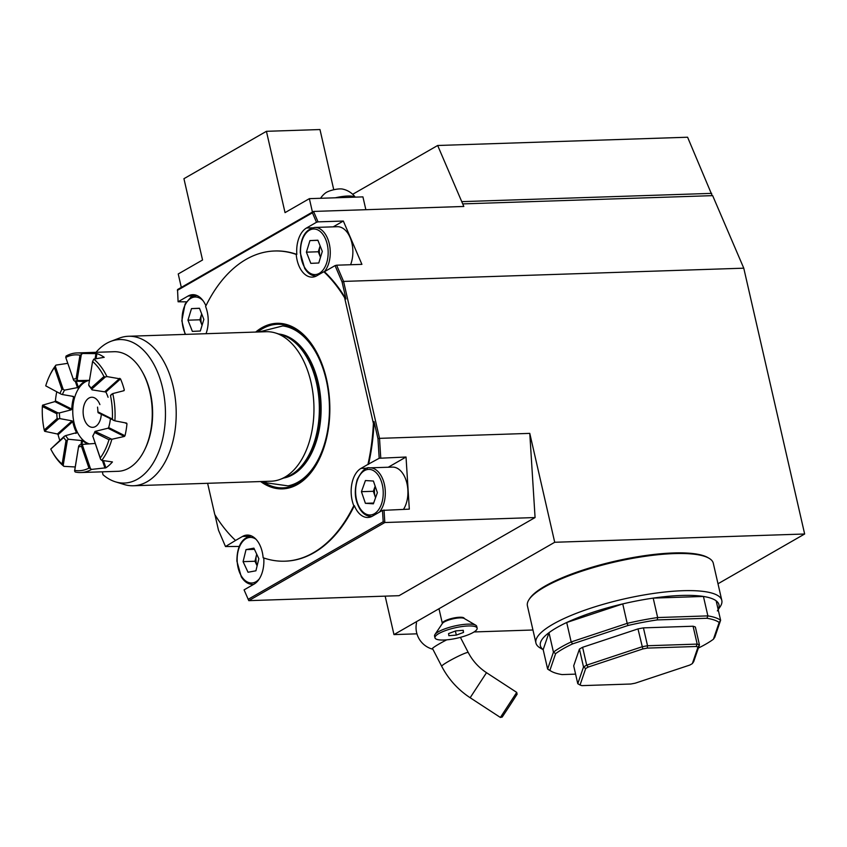 <?xml version="1.0" encoding="UTF-8"?>
<svg xmlns="http://www.w3.org/2000/svg" width="847" height="847" viewBox="0 0 847 847"><rect width="100%" height="100%" fill="white"/><g stroke="black" fill="none" stroke-linecap="round" stroke-linejoin="round"><path stroke-width="1.27" d="M516.723 692.401L517.104 694.212L509.714 705.678L502.197 717.07L500.386 717.451L516.723 692.401L486.506 672.687L470.159 697.737C457.941 689.691 448.455 679.209 441.689 666.282L432.425 648.379M432.775 649.056A15.532 1.408 -27.4 0 1 432.214 649.067A15.532 1.408 -27.4 0 1 446.718 639.845M477.157 628.294A21.63 5.273 167.1 0 0 477.136 628.167A21.63 5.273 167.1 0 0 454.871 627.86A21.63 5.273 167.1 0 0 434.966 637.823A21.63 5.273 167.1 0 0 456.978 638.193A21.63 5.273 167.1 0 0 477.157 628.294M463.521 632.413L456.321 635.102L448.846 635.684L448.582 633.577L455.781 630.888L463.256 630.306L463.521 632.413L463.044 630.327M476.745 626.473A21.63 5.273 167.1 0 0 476.723 626.346A21.63 5.273 167.1 0 0 475.749 625.213A21.63 5.273 167.1 0 0 454.458 626.039A21.63 5.273 167.1 0 0 434.935 634.562A21.63 5.273 167.1 0 0 434.553 636.002L434.966 637.823M455.39 631.036L456.321 635.102M532.943 629.999L474.066 631.947M416.946 633.831L393.971 634.594L385.163 596.14M193.984 295.836L188.066 296.037L178.092 301.765L177.531 289.568L313.559 211.432L463.817 206.467L462.716 203.894L712.655 195.636L743.772 268.181L804.65 534.002L554.711 542.271L529.777 433.378L535.071 517.549L399.043 595.685L248.785 600.65L384.813 522.525L535.071 517.549M278.875 334.025A72.355 43.779 88.1 0 1 315.656 373.4A72.355 43.779 88.1 0 1 317.741 436.343A72.355 43.779 88.1 0 1 292.967 474.574A72.355 43.779 88.1 0 1 283.639 478.057M259.066 331.95L282.729 325.936A80.38 48.628 88.1 0 1 328.805 395.803A80.38 48.628 88.1 0 1 298.165 482.049A80.38 48.628 88.1 0 1 288.022 485.871L266.731 482.885L264.01 481.435M647.246 648.103A65.441 15.945 167.1 0 0 642.831 648.94L588.273 667.044A65.441 15.945 167.1 0 0 585.701 668.527L583.519 666.981A67.305 16.4 -12.9 0 1 586.696 665.149L642.079 646.78A67.305 16.4 -12.9 0 1 647.532 645.742L697.176 644.101A67.305 16.4 -12.9 0 1 699.453 644.885L693.714 661.613L692.348 663.603L698.002 647.119L699.453 644.885L695.366 627.013A67.305 16.4 -12.9 0 0 693.079 626.229L697.176 644.101L696.149 646.483L647.246 648.103L647.532 645.742L643.434 627.871L693.079 626.229M585.701 668.527L580.047 685.001L577.781 683.709L583.519 666.981L579.433 649.109A67.305 16.4 -12.9 0 1 582.598 647.288L637.982 628.908L642.831 648.94M580.047 685.001A65.441 15.945 167.1 0 0 581.889 685.636L630.803 684.016A65.441 15.945 167.1 0 0 635.218 683.18L689.776 665.075A65.441 15.945 167.1 0 0 692.348 663.603M588.273 667.044L586.696 665.149L582.598 647.288M698.002 647.119A65.441 15.945 167.1 0 0 696.149 646.483M577.781 683.709L573.694 665.837L579.433 649.109M637.982 628.908A67.305 16.4 -12.9 0 1 643.434 627.871M549.883 670.39L547.628 669.056L553.44 652.126L555.621 653.64L549.883 670.39A89.74 21.863 167.1 0 0 551.079 671.173A89.74 21.863 167.1 0 0 562.09 674.583L575.589 674.138M719.167 622.471L720.617 620.269L714.804 637.198L713.428 639.22L719.167 622.471A89.74 21.863 167.1 0 0 706.959 618.278L657.261 619.919L657.653 617.548L707.88 615.885L706.959 618.278M572.625 643.879L571.164 641.941L627.193 623.36L628.061 625.478L572.625 643.879A89.74 21.863 167.1 0 0 555.621 653.64M717.356 610.888A91.614 22.318 167.1 0 0 716.16 600.819L720.617 620.269A91.614 22.318 167.1 0 0 707.88 615.885L703.433 596.447A91.614 22.318 167.1 0 0 653.196 598.109L657.653 617.548A91.614 22.318 167.1 0 0 627.193 623.36L622.746 603.911A91.614 22.318 167.1 0 0 566.707 622.503L571.164 641.941A91.614 22.318 167.1 0 0 553.44 652.126L548.983 632.688L543.171 649.607L547.628 669.056A91.614 22.318 167.1 0 0 548.941 669.924L551.079 671.173M716.16 600.819A91.614 22.318 167.1 0 0 703.433 596.447L653.196 598.109A91.614 22.318 167.1 0 0 622.746 603.911L566.707 622.503A91.614 22.318 167.1 0 0 548.983 632.688A91.614 22.318 167.1 0 0 543.171 649.607M718.182 609.649L720.13 606.77A95.351 23.229 167.1 0 0 721.803 600.396A95.351 23.229 167.1 0 0 653.344 593.472A95.351 23.229 167.1 0 0 535.918 642.968A95.351 23.229 167.1 0 0 540.195 647.976L543.202 649.734M721.803 600.396L713.301 563.276A95.351 23.229 167.1 0 0 709.024 558.268A95.351 23.229 167.1 0 0 615.176 561.921A95.351 23.229 167.1 0 0 529.089 599.485A95.351 23.229 167.1 0 0 527.416 605.849L535.918 642.968M698.362 648.05A89.74 21.863 167.1 0 0 713.428 639.22M657.261 619.919A89.74 21.863 167.1 0 0 628.061 625.478M529.089 599.485L529.841 598.374A94.345 22.985 -12.9 0 1 673.503 552.964A94.345 22.985 -12.9 0 1 707.859 557.591L709.024 558.268M352.691 194.291L437.666 145.493L687.595 137.225L712.2 195.646M717.991 583.774L804.65 534.002M437.666 145.493L462.716 203.894M461.742 201.639L711.681 193.37M393.971 634.594L554.711 542.271M350.584 264.74A24.309 14.706 -91.9 0 0 350.859 239.457A24.309 14.706 -91.9 0 0 337.35 226.71A24.309 14.706 -91.9 0 0 337.233 226.71M306.402 252.162L309.938 240.59L317.89 240.22L322.305 251.411L318.768 262.994L310.817 263.364L306.402 252.162L318.303 251.771L320.113 245.852A11.392 6.892 -91.9 0 0 320.071 245.979A11.392 6.892 -91.9 0 0 320.494 257.34L318.303 251.771M317.943 240.326L309.938 240.59M255.688 332.066A82.826 50.111 88.1 0 1 261.755 327.789A82.826 50.111 88.1 0 1 329.843 409.948A82.826 50.111 88.1 0 1 260.632 481.551M207.621 483.309L214.767 514.489A155.181 93.901 -91.9 0 0 235.551 540.45L225.493 546.548L218.484 530.201L214.958 514.807M263.756 557.972A25.241 15.267 88.1 0 1 254.047 584.144L244.074 589.872L248.785 600.65M285.111 561.18A155.181 93.901 -91.9 0 0 285.407 561.169A155.181 93.901 -91.9 0 0 354.374 505.68A25.241 15.267 88.1 0 0 367.863 517.475A25.241 15.267 88.1 0 0 372.489 516.119L382.473 510.381L383.193 521.773L248.129 599.337M354.374 505.68L353.781 505.701A155.181 93.901 -91.9 0 1 284.814 561.19A155.181 93.901 -91.9 0 1 263.142 557.76A25.241 15.267 -91.9 0 0 247.155 535.071A25.241 15.267 -91.9 0 0 242.528 536.437L235.551 540.45M368.54 464.378A155.181 93.901 -91.9 0 0 374.067 421.605L377.953 438.608L379.191 458.269L367.947 464.4A155.181 93.901 -91.9 0 0 373.389 423.384L374.067 421.605M324.422 271.718L335.063 265.609L342.082 281.956L345.968 298.949A155.181 93.901 -91.9 0 0 324.422 271.718L323.819 271.739A155.181 93.901 -91.9 0 1 344.602 297.699L345.968 298.949M188.066 296.037A25.241 15.267 88.1 0 1 192.693 294.671A25.241 15.267 88.1 0 1 205.916 305.82M275.148 250.977L274.555 250.998A155.181 93.901 -91.9 0 1 296.228 254.428L296.831 254.407A155.181 93.901 -91.9 0 0 275.148 250.977A155.181 93.901 -91.9 0 0 274.852 250.987M296.831 254.407A25.241 15.267 88.1 0 1 306.508 228.002L316.492 222.274L312.427 212.809L177.372 290.373M274.555 250.998A155.181 93.901 -91.9 0 0 205.588 306.487A25.241 15.267 -91.9 0 1 206.022 333.707M312.427 212.809L313.559 211.432L318.038 221.872L343.331 221.035L333.199 226.848M343.331 221.035L361.913 264.359L336.619 265.196L343.575 281.416L743.772 268.181M239.214 546.442L225.493 546.548M186.372 301.85L178.092 301.765M382.473 510.381L409.313 509.142L406.031 457.02L379.191 458.269M384.019 509.979L384.813 522.525L383.193 521.773M342.082 281.956L343.575 281.416L379.52 438.354L529.777 433.378M377.953 438.608L379.52 438.354L380.748 457.856M296.228 254.428A25.241 15.267 -91.9 0 0 312.215 277.117A25.241 15.267 -91.9 0 0 316.842 275.751L323.819 271.739M335.063 265.609L336.619 265.196M318.038 221.872L316.492 222.274M367.947 464.4L360.97 468.412A25.241 15.267 -91.9 0 0 353.781 505.701M406.031 457.02L388.254 467.237M373.389 423.384L344.602 297.699M256.736 554.224A11.392 6.892 -91.9 0 0 256.461 555.23A11.392 6.892 -91.9 0 0 257.128 565.807M257.117 565.838L254.979 561.254L256.715 554.171M254.979 561.254L243.078 561.646L248.023 572.244L255.91 570.804L258.854 558.755L253.909 548.157L246.032 549.608L254.46 549.322M243.078 561.646L246.032 549.608M201.628 314.015A11.392 6.892 -91.9 0 0 202.052 325.364L199.86 319.795L201.671 313.877A11.392 6.892 -91.9 0 0 201.628 314.015M199.86 319.795L187.96 320.187L192.375 331.389L200.326 331.018L203.862 319.435L199.458 308.244L191.496 308.615L199.5 308.35M187.96 320.187L191.496 308.615M379.318 512.191A24.309 14.706 88.1 0 0 384.453 484.728A24.309 14.706 88.1 0 0 369.8 467.84L392.405 467.099A24.309 14.706 88.1 0 1 406.687 482.377A24.309 14.706 88.1 0 1 403.511 509.333M375.179 486.21A11.392 6.892 -91.9 0 0 375.327 497.104A11.392 6.892 -91.9 0 0 375.56 497.74M375.549 497.761L373.336 491.292L361.436 491.684L365.438 480.545L373.411 481.032L377.381 492.658L373.379 503.806L365.406 503.319L361.436 491.684M375.168 486.199L373.336 491.292M373.654 503.044L365.406 503.319M66.013 440.514A34.028 20.593 88.1 0 1 63.716 437.497L50.756 449.058A57.956 35.066 -91.9 0 0 51.963 451.313A57.956 35.066 -91.9 0 0 62.127 464.082L66.013 440.514L67.368 440.122L63.207 465.363L63.917 466.348A59.83 36.199 88.1 0 1 52.63 452.51L51.963 451.313M57.173 418.46A34.028 20.593 88.1 0 1 56.791 413.728L42.35 406.486A57.956 35.066 -91.9 0 0 44.224 430.011L57.173 418.46L58.517 418.937L44.647 431.303L57.395 433.992L72.111 420.864L72.747 421.573A32.154 19.46 -91.9 0 0 76.526 432.637L65.642 435.612A32.154 19.46 -91.9 0 0 68.385 439.244L67.368 440.122M60.148 393.082A34.028 20.593 88.1 0 1 61.905 389.408L54.452 367.609A57.956 35.066 -91.9 0 0 49.475 376.026A57.956 35.066 -91.9 0 0 45.727 385.851L61.122 394.13L45.727 385.851M73.213 379.244A34.028 20.593 88.1 0 1 76.071 378.789L79.967 355.189A57.956 35.066 -91.9 0 0 65.759 357.466L73.657 380.239L74.621 381.129L84.944 381.542A32.154 19.46 -91.9 0 0 78.379 387.407L64.52 390.149A32.154 19.46 -91.9 0 0 62.413 394.543L61.122 394.13M88.702 385.057A34.028 20.593 88.1 0 1 91 388.085L103.948 376.513A57.956 35.066 -91.9 0 0 92.588 361.489L88.702 385.057L89.306 386.232A32.154 19.46 -91.9 0 1 92.037 389.864L91 388.085M97.543 407.111A34.028 20.593 88.1 0 1 97.924 411.854L112.365 419.085A57.956 35.066 -91.9 0 0 110.491 395.56L112.746 393.58A59.83 36.199 88.1 0 1 114.896 420.853L98.093 412.711L97.924 411.854M94.557 432.489A34.028 20.593 88.1 0 1 93.731 434.373A34.028 20.593 88.1 0 1 92.81 436.163L100.264 457.973A57.956 35.066 -91.9 0 0 108.977 439.72L94.557 432.489L95.033 431.398L111.857 439.254A59.83 36.199 88.1 0 1 101.735 460.376L100.581 459.275L92.81 436.163M50.756 449.058L64.213 436.343L63.716 437.497M63.207 465.363L62.127 464.082M42.35 406.486L42.551 405.184L57.797 412.828L56.791 413.728M62.413 394.543L73.445 396.449L73.731 397.095A32.154 19.46 -91.9 0 0 71.762 409.059L71.243 409.832L54.854 401.605L42.551 405.184M44.647 431.303L44.224 430.011M54.452 367.609L55.299 366.264L63.176 389.281L61.905 389.408M49.475 376.026L50.058 374.787A59.83 36.199 88.1 0 1 55.955 365.099L55.299 366.264M79.967 355.189L81.312 354.586L77.204 379.488L76.071 378.789M65.759 357.466L66.055 356.079A59.83 36.199 88.1 0 1 76.865 352.945A59.83 36.199 88.1 0 1 82.519 353.485L81.312 354.586M103.948 376.513L105.346 376.989L91.667 389.197M92.588 361.489L93.773 359.128A59.83 36.199 88.1 0 1 106.934 376.576L105.346 376.989M112.365 419.085L113.329 420.345M111.508 394.226L110.491 395.56M100.264 457.973L100.581 459.275M110.481 439.148L108.977 439.72M64.213 436.343L65.642 435.612M57.797 412.828L59.385 412.934A32.154 19.46 -91.9 0 0 59.83 418.609L58.517 418.937M63.176 389.281L64.52 390.149M77.204 379.488L78.051 380.589A32.154 19.46 -91.9 0 0 77.776 380.599A32.154 19.46 -91.9 0 0 74.621 381.129M92.704 436.258L93.17 435.326A32.154 19.46 -91.9 0 0 94.017 433.738M114.896 420.853L126.552 423.087L126.976 423.796A59.83 36.199 88.1 0 1 124.996 435.76L124.35 436.459L107.95 428.233L95.033 431.398M142.254 371.738L142.921 372.934A57.956 35.066 88.1 0 1 145.409 448.222L144.816 449.461A59.83 36.199 -91.9 0 0 142.254 371.738A59.83 36.199 -91.9 0 0 125.462 354.332A59.83 36.199 -91.9 0 0 114.059 351.717L76.865 352.945M75.224 466.972L63.917 466.348M59.766 440.302A59.83 36.199 88.1 0 1 58.072 434.67L57.395 433.992M54.854 401.605L55.404 400.864A59.83 36.199 88.1 0 1 56.728 391.917M55.955 365.099L67.771 363.342M82.519 353.485L96.907 353.633A59.83 36.199 88.1 0 1 104.223 357.307L93.773 359.128M106.934 376.576L120.528 378.927A59.83 36.199 88.1 0 1 124.318 389.991L124.001 390.689L112.746 393.58M123.334 390.869L124.318 389.991L124.001 390.689M126.552 423.087L126.976 423.796L124.943 422.78M124.35 436.459L111.857 439.254M101.735 460.376L112.45 461.943A59.83 36.199 88.1 0 1 105.886 467.809L91.635 469.397A59.83 36.199 88.1 0 1 80.825 472.531A59.83 36.199 88.1 0 1 75.171 471.991L74.568 470.953L78.676 446.051L74.748 470.381A57.956 35.066 -91.9 0 0 88.946 468.105L81.492 446.327A34.028 20.593 88.1 0 1 78.633 446.793M80.825 472.531L118.019 471.303A59.83 36.199 -91.9 0 0 144.816 449.461M71.243 409.832L59.385 412.934M73.445 396.449L73.731 397.095L71.921 396.184M89.486 380.324L78.051 380.589M108.077 397.285A32.154 19.46 -91.9 0 0 105.854 392.023L92.037 389.864M107.95 428.233L108.649 427.566A32.154 19.46 -91.9 0 0 110.385 418.873M80.285 444.855L79.639 444.887A32.154 19.46 -91.9 0 0 79.904 444.876A32.154 19.46 -91.9 0 0 83.059 444.347L95.171 443.447M68.385 439.244L82.561 440.641A32.154 19.46 -91.9 0 0 86.129 443.066A32.154 19.46 -91.9 0 0 88.416 443.966M89.348 443.902A32.154 19.46 88.1 0 1 87.167 443.023A32.154 19.46 88.1 0 1 72.789 409.239A32.154 19.46 88.1 0 1 89.486 380.335M75.701 433.368L76.526 432.637L76.336 433.23M59.83 418.609L72.111 420.864M99.893 404.591A15.055 9.105 -91.9 0 0 98.824 402.293A15.055 9.105 -91.9 0 0 94.599 397.91A15.055 9.105 -91.9 0 0 83.811 406.052A15.055 9.105 -91.9 0 0 87.675 425.056A15.055 9.105 -91.9 0 0 99.47 421.838A15.055 9.105 -91.9 0 0 101.301 414.321M83.059 444.347L82.498 445.289L90.47 468.613L91.635 469.397M90.47 468.613L88.946 468.105M74.748 470.381L74.568 470.953M78.676 446.051L79.639 444.887M81.492 446.327L82.498 445.289M110.819 341.362L119.279 338.144A74.79 45.251 88.1 0 1 128.437 336.27A74.79 45.251 88.1 0 1 176.144 409.514A74.79 45.251 88.1 0 1 133.381 485.755A74.79 45.251 88.1 0 1 124.128 484.495L115.467 481.837A71.783 43.43 -91.9 0 0 165.398 409.874A71.783 43.43 -91.9 0 0 110.819 341.362A71.783 43.43 -91.9 0 0 96.029 352.31M128.437 336.27L266.202 331.717A74.79 45.251 88.1 0 1 275.466 332.977A74.79 45.251 88.1 0 1 313.898 404.961A74.79 45.251 88.1 0 1 280.304 479.328A74.79 45.251 88.1 0 1 271.146 481.202L133.381 485.755M102.339 471.821L103.006 474.744A71.783 43.43 -91.9 0 0 115.467 481.837M181.311 287.398L178.23 273.973L202.549 259.997L183.937 178.696L266.424 131.317L285.037 212.629L309.367 198.653L312.437 212.078M365.862 209.707L362.918 196.885L309.367 198.653M333.76 189.749L319.975 129.549L266.424 131.317M320.59 198.283A21.111 21.111 0 0 1 325.608 192.894A9.815 2.393 -12.9 0 1 339.816 188.902A9.815 2.393 -12.9 0 1 342.41 189.05A21.111 21.111 0 0 1 355.242 197.139M335.359 197.796A19.629 4.786 -12.9 0 1 347.736 196.028A19.629 4.786 -12.9 0 1 355.115 197.139M460.397 637.346L468.264 652.539A14.96 1.355 152.6 0 0 454.352 658.204A14.96 1.355 152.6 0 0 441.689 666.282M475.749 625.213L464.188 618.458A11.551 2.816 167.1 0 0 452.827 618.892A11.551 2.816 167.1 0 0 442.399 623.445L434.935 634.562M438.99 608.739L442.346 623.392A11.223 2.732 -12.9 0 1 452.669 618.225A11.223 2.732 -12.9 0 1 464.22 618.384L464.272 618.511M337.35 226.71L314.597 227.462A24.309 14.706 88.1 0 1 314.745 227.462A24.309 14.706 88.1 0 1 329.388 244.275A24.309 14.706 88.1 0 1 324.337 271.728M313.485 228.997A22.805 13.806 -91.9 0 0 302.845 263.745A22.805 13.806 -91.9 0 0 326.73 262.623A22.805 13.806 -91.9 0 0 313.485 228.997M257.647 331.992A81.852 49.528 88.1 0 1 262.506 328.7A81.852 49.528 88.1 0 1 329.801 408.836A81.852 49.528 88.1 0 1 262.591 481.488M312.427 227.811L306.508 228.002M367.482 468.2L360.97 468.412M249.039 536.225L242.528 536.437M253.581 584.409A24.309 14.706 88.1 0 1 252.957 584.451C248.33 584.441 244.434 581.878 241.279 576.786L236.885 561.159C237.001 546.251 241.829 537.824 251.358 535.865M255.974 539.243A22.805 13.806 -91.9 0 0 237.245 556.85A22.805 13.806 -91.9 0 0 252.967 582.863A22.805 13.806 -91.9 0 0 259.373 578.766M196.176 295.487A24.309 14.706 88.1 0 1 196.303 295.487A24.309 14.706 88.1 0 1 196.885 295.487M203.068 300.738A22.805 13.806 -91.9 0 0 195.043 297.022A22.805 13.806 -91.9 0 0 183.132 310.425A22.805 13.806 -91.9 0 0 185.599 334.385M371.992 516.384A24.309 14.706 88.1 0 1 371.399 516.426C366.772 516.405 362.876 513.854 359.721 508.761C356.301 502.25 353.135 494.489 357.243 479.508C361.817 470.71 365.999 466.824 369.8 467.84M357.466 480.048A22.805 13.806 -91.9 0 0 369.377 514.965A22.805 13.806 -91.9 0 0 381.394 481.509A22.805 13.806 -91.9 0 0 357.466 480.048M82.561 440.641L81.905 444.643M80.92 444.802L81.661 440.292M104.975 468.095L102.36 460.45M103.408 460.567L105.886 467.809M108.649 427.566L124.996 435.76M105.06 391.462L119.776 378.334M120.528 378.927L105.854 392.023M95.076 358.937L95.965 353.506M96.907 353.633L96.05 358.789M77.543 387.905L75.235 381.139M76.241 381.15L78.379 387.407M55.404 400.864L71.762 409.059M72.747 421.573L58.072 434.67M275.466 332.977L282.019 334.988A72.503 43.875 88.1 0 1 319.287 404.781A72.503 43.875 88.1 0 1 286.72 476.893L280.304 479.328M280.05 334.385A72.355 43.779 88.1 0 1 320.124 404.76A72.355 43.779 88.1 0 1 284.793 477.623M468.264 652.539C472.584 660.798 478.661 667.521 486.506 672.687M500.386 717.451L470.159 697.737M416.544 622.81A22.435 22.435 0 0 0 432.214 649.067M476.723 626.346L477.136 628.167M315.656 373.4C322.146 394.183 322.834 415.168 317.741 436.343M316.344 276.037C311.717 276.027 307.821 273.465 304.666 268.372L300.272 252.745C300.378 237.943 305.153 229.516 314.597 227.462M285.407 561.169L284.814 561.19M253.539 584.43L252.957 584.451M196.843 295.465L190.744 297.329L185.07 304.073L181.83 320.78L185.133 334.396M371.949 516.405L371.399 516.426"/></g></svg>

